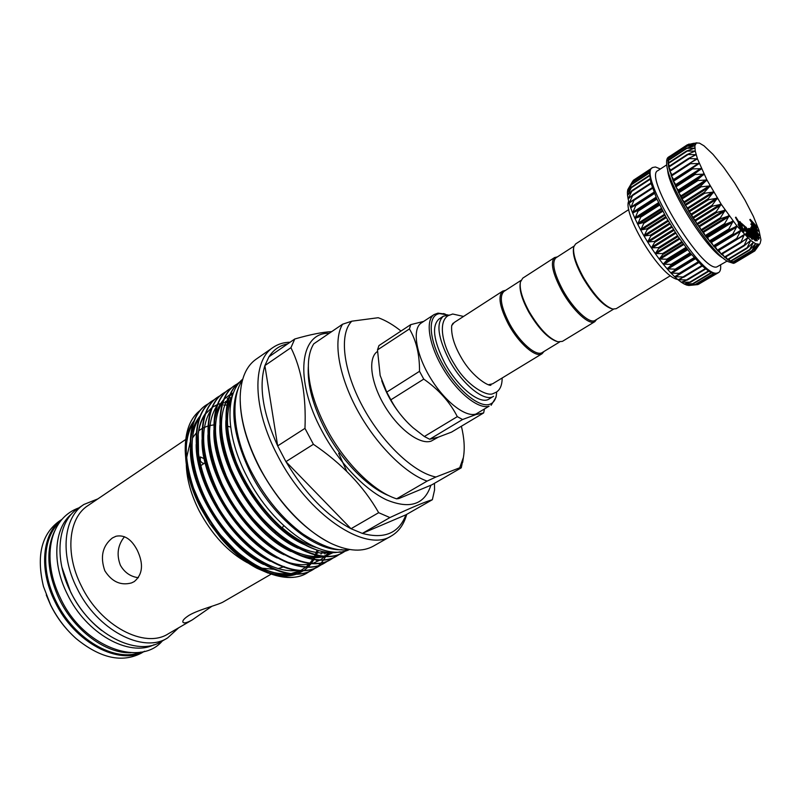 <?xml version="1.0" encoding="UTF-8"?>
<svg xmlns="http://www.w3.org/2000/svg" width="801" height="801" viewBox="0 0 801 801"><rect width="100%" height="100%" fill="white"/><g stroke="black" fill="none" stroke-linecap="round" stroke-linejoin="round"><path stroke-width="1.2" d="M717.526 273.191L697.911 284.585L688.85 285.486L686.687 285.076L695.819 284.515L692.935 285.106M693.346 283.704L686.687 285.076L684.154 283.985L693.346 283.704M690.492 282.162L684.154 283.985L681.271 282.212L690.492 282.162M687.288 279.919L681.271 282.212L678.087 279.779L687.288 279.919M702.167 265.872L690.432 253.186L677.806 236.175L666.021 217.111L656.66 198.588L650.943 183.049L649.501 172.445L650.963 168.701L652.695 167.489L655.458 166.988L660.384 168.991M683.784 276.976L678.087 279.779L674.632 276.715L683.784 276.976M680.019 273.381L674.632 276.715L670.978 273.061L680.019 273.381M676.044 269.186L670.978 273.061L667.153 268.856L676.044 269.186M671.929 264.43L667.153 268.856L663.218 264.17L671.929 264.43M667.724 259.204L663.218 264.17L659.243 259.053L667.724 259.204M663.498 253.557L659.243 259.053L655.278 253.597L663.498 253.557M659.313 247.589L655.278 253.597L651.383 247.879L659.313 247.589M655.238 241.391L651.383 247.879L647.619 241.982L655.238 241.391M651.323 235.053L647.619 241.982L644.034 235.995L651.323 235.053M647.629 228.675L644.034 235.995L640.7 230.007L647.629 228.675M644.224 222.348L640.7 230.007L637.656 224.12L644.224 222.348M641.15 216.17L637.656 224.12L634.953 218.403L641.15 216.17M638.457 210.232L634.953 218.403L632.61 212.956L638.457 210.232M636.174 204.625L632.61 212.956L630.687 207.849L636.174 204.625M634.342 199.429L630.687 207.849L629.185 203.164L634.342 199.429M632.97 194.723L629.185 203.164L628.134 198.958L632.97 194.723M632.089 190.548L628.134 198.958L627.543 195.284L631.969 190.568L649.961 178.853M631.689 186.983L627.543 195.284L627.423 192.19L631.689 186.983M631.789 184.06L627.423 192.19L627.754 189.717L631.769 184.06L649.511 172.405M632.359 181.807L627.754 189.717L632.359 181.807L650.001 170.213M650.963 168.701L633.401 180.255L632.4 181.787M717.065 273.471L698.742 284.095M720.6 265.001L720.65 265.572C720.9 269.226 720.219 271.559 718.607 272.57L717.285 273.011C701.065 278.928 636.364 173.046 652.695 167.489M715.984 273.792L711.598 272.801L708.805 271.209L702.197 265.912M727.148 261.066L716.765 266.963C701.916 272.02 643.093 175.689 657.861 170.643L666.772 164.806M723.824 258.613L723.443 258.343C706.682 249.942 667.874 188.075 667.613 169.321L667.533 168.861M753.531 251.144L734.717 262.948L733.456 263.349L728.039 261.617C709.756 252.515 666.893 184.19 666.662 163.764C666.392 160.31 666.963 158.117 668.374 157.176L669.656 156.325L667.924 160.35L668.555 166.738L673.13 180.796L681.581 198.628L692.855 217.922L705.431 236.075L717.616 250.653L727.809 259.804L732.865 262.378L734.777 262.568L734.006 261.717M670.167 156.065L669.656 156.325M756.034 249.241L760.119 243.454L754.802 250.933L760.119 243.454L760.95 239.93L758.947 230.237L753.401 216.44L745.02 200.16L734.747 183.189L723.693 167.359L713.04 154.403L704.009 145.822L699.413 143.099L696.299 143.039L694.867 145.722L695.238 151.069L697.451 158.838L706.903 179.925L721.22 204.265L737.03 226.112L750.637 240.42L755.623 243.714L759.048 244.235L753.421 251.434L757.546 244.325L751.638 251.174L755.633 243.724L749.436 250.182L753.31 242.413L746.852 248.45L750.637 240.42L743.919 245.997L747.643 237.777L740.675 242.843L744.339 234.473L737.16 239.028L736.75 238.418L740.795 230.578L733.396 234.623L732.865 233.992L737.03 226.112L729.361 229.727L728.81 229.026L733.145 221.186L725.205 224.35L724.635 223.589L729.17 215.849L720.99 218.563L720.419 217.762L725.175 210.182L716.775 212.465L716.204 211.624L721.22 204.265L712.63 206.137L712.079 205.276L717.356 198.187L708.615 199.689L708.084 198.808L713.641 192.04L704.79 193.201L704.299 192.33L710.147 185.922L701.225 186.783L700.765 185.932L706.923 179.955L697.961 180.535L697.541 179.704L703.979 174.137L695.048 174.538L694.677 173.757L701.416 168.671L692.525 168.901L692.194 168.18L699.213 163.514L690.432 163.684L690.041 163.104L697.451 158.858L688.349 158.518L696.119 154.693L687.148 154.483L695.238 151.089L686.447 151.059L694.737 148.175L686.247 148.285L694.817 145.772L686.537 146.183L695.348 144.06L687.318 144.781L693.856 143.269M737.07 239.078L717.806 250.773L714.993 246.287L713.701 246.318L711.218 241.942L709.616 241.441L707.313 237.106L705.431 236.075L703.338 231.859L701.195 230.318L699.353 226.272L696.98 224.23L695.418 220.425L692.855 217.922L691.583 214.418L688.87 211.494L687.919 208.33L685.095 205.026L684.485 202.263L681.581 198.628L681.321 196.295L678.387 192.4L678.467 190.538L675.553 186.423L675.984 185.051L673.09 180.535L692.164 168.2M673.911 180.005L671.128 175.389L689.921 163.194M696.83 158.668L671.999 174.798L669.606 170.733L688.189 158.648M611.704 308.755L611.614 308.735C603.133 305.792 593.601 295.539 583.028 277.967C575.599 264.43 572.445 254.468 573.556 248.06L573.576 247.97M670.347 275.744L616.159 308.695L612.835 309.076C604.144 306.062 594.372 295.529 583.508 277.496C575.889 263.599 572.645 253.376 573.786 246.818L575.579 243.985L628.825 209.542M284.165 566.507L283.594 566.778M283.003 567.038L278.157 568.59M273.441 569.261L261.416 568.129M247.519 562.803C228.145 552.169 212.035 534.858 199.199 510.858C191.149 494.878 186.853 479.669 186.323 465.231M185.702 458.082C186.803 473.882 191.739 490.422 200.5 507.724L209.872 523.634L220.936 538.322C232.39 551.699 244.435 561.701 257.071 568.34L268.105 573.085M274.893 574.948C283.174 576.65 290.563 576.32 297.061 573.967M297.842 573.676L303.939 570.462M304.34 570.182L308.125 567.028M308.415 566.748L309.637 565.456M310.307 564.695L311.319 563.423M311.549 563.113L313.932 559.498M314.132 559.158L316.115 555.163M316.275 554.783L317.897 550.317M186.433 458.502L190.157 442.332M192.44 437.977L196.245 433.071M198.758 430.758L202.172 428.435M202.643 428.165L207.97 425.972M208.45 425.832L213.817 424.88M227.674 426.232L230.638 427.113M188.385 433.131C186.273 439.529 185.331 446.848 185.552 455.088M307.304 572.845L307.053 572.985C285.086 586.662 243.854 568.47 215.149 529.311L200.961 506.622C191.179 487.519 185.982 469.606 185.391 452.875C185.131 439.128 187.995 428.465 194.002 420.875M215.149 529.311L201.051 506.402L191.038 482.342L201.291 506.252C227.634 557.977 281.562 589.926 307.544 572.705L310.207 571.003M200.54 410.042C190.097 417.932 184.991 431.509 185.231 450.753C185.512 460.525 187.454 471.058 191.038 482.342M240 381.867C221.226 394.953 221.567 437.506 244.125 478.998C254.458 498.122 267.134 514.472 282.152 528.029L283.684 525.666M340.185 551.849C333.897 553.251 326.868 552.86 319.098 550.677C293.236 543.529 262.047 514.252 243.614 479.328C220.806 437.396 220.786 394.472 240.07 381.787M319.098 550.677C307.103 546.983 294.788 539.433 282.152 528.029M238.057 383.399L235.254 385.091C215.359 397.446 214.928 440.71 237.887 482.963C264.991 535.529 318.768 568.77 343.869 551.979L345.742 550.818M345.601 550.858L343.369 552.269C318.247 569.06 264.47 535.839 237.376 483.293C214.428 441.041 214.868 397.787 234.773 385.411L235.013 385.251M232.22 387.404L229.436 389.086C209.431 401.531 208.841 444.765 231.689 486.908C258.663 539.323 312.47 572.345 337.722 555.483L340.465 553.721M340.695 553.551L343.289 551.398M338.683 453.316L346.733 471.288M337.471 555.634L337.221 555.774C311.959 572.645 258.152 539.634 231.189 487.228C208.34 445.106 208.941 401.862 228.966 389.406L229.206 389.246M226.423 391.379L223.659 393.051C203.534 405.586 202.783 448.8 225.532 490.823C252.385 543.098 306.212 575.909 331.614 558.968L334.337 557.216M331.364 559.108L331.123 559.258C305.702 576.199 251.864 543.408 225.031 491.143C202.283 449.131 203.054 405.917 223.189 393.381L223.429 393.211M220.655 395.334L217.912 396.996C197.687 409.611 196.756 452.815 219.414 494.718C246.137 546.853 299.995 579.443 325.546 562.432L328.25 560.7M325.296 562.572L325.046 562.723C299.484 579.734 245.627 547.163 218.923 495.038C196.265 453.136 197.206 409.942 217.441 397.326L217.682 397.166M214.928 399.268L212.195 400.921C191.86 413.616 190.778 456.8 213.336 498.582C239.93 550.587 293.817 582.958 319.509 565.876L322.202 564.154M319.259 566.017L319.018 566.157C293.306 583.248 239.429 550.888 212.846 498.903C190.288 457.121 191.389 413.947 211.734 401.241L211.965 401.081M209.231 403.173L206.518 404.825C186.072 417.591 184.831 460.755 207.299 502.427C233.762 554.292 287.669 586.452 313.511 569.301L316.185 567.589M325.396 557.065L323.794 559.579M323.614 559.849L321.441 562.622M321.241 562.853L318.888 565.266M318.668 565.466L316.165 567.529M315.924 567.699L313.021 569.581C287.169 586.743 233.261 554.592 206.808 502.748C184.35 461.076 185.602 417.922 206.057 405.146L206.298 404.986M239.149 382.858L238.318 383.268M271.078 574.187L223.789 601.611C218.923 604.825 199.319 609.331 189.316 615.158C184.29 618.352 182.187 620.715 182.988 622.267C184.03 623.558 187.144 622.757 192.32 619.874L211.814 606.327M134.278 581.576C142.758 574.407 143.749 563.944 137.241 550.187C131.474 539.183 124.385 534.537 115.975 536.259L112.39 537.962C102.518 545.831 99.995 556.765 104.821 570.753C111.83 581.766 120.731 585.821 131.514 582.918L134.278 581.576M192.32 619.874L168.32 633.791C144.841 649.16 100.445 626.112 81.241 585.721C64.741 553.261 68.616 517.796 87.93 505.611L185.682 439.499M178.733 627.744L167.589 637.936C143.109 653.936 96.811 629.997 76.826 587.904C59.664 554.092 63.78 517.186 83.885 504.47L97.902 498.873M138.383 577.721C130.523 576.67 124.535 572.515 120.4 565.266C116.345 554.652 117.707 545.141 124.485 536.71M167.589 637.936L161.391 641.521C136.801 657.571 90.513 633.801 70.628 591.849C53.537 558.137 57.772 521.271 77.947 508.495L83.885 504.47M71.88 513.701C54.138 527.779 51.354 562.532 67.294 594.102C86.077 633.651 129.081 657.421 154.052 644.715M61.847 567.028L70.618 591.989C78.478 607.579 88.831 620.435 101.677 630.527M59.504 522.412C42.924 537.231 40.721 570.873 56 601.271C74.133 639.518 115.494 663.098 140.826 652.064M54.668 530.963C45.627 550.007 47.169 572.745 59.284 599.178C74.543 630.938 106.293 653.986 131.024 652.695M144.5 651.253C119.419 666.132 74.283 642.652 54.989 601.771C38.468 569.03 42.393 532.945 61.837 519.459M61.907 519.378L58.663 521.581C41.342 534.607 36.275 556.244 43.464 586.472L50.463 604.645C57.031 617.851 65.602 629.175 76.165 638.617C100.255 658.252 121.932 663.108 141.206 653.195L144.601 651.223M69.737 632.4C62.017 624.38 55.649 615.288 50.613 605.125L46.268 594.973M242.703 379.203C224.67 393.621 225.431 435.804 247.159 476.905C273.091 528.37 324.115 562.562 349.506 549.496M239.279 385.882C229.186 407.589 233.171 437.056 251.244 474.312C273.592 518.267 315.143 551.609 342.007 549.666M430.858 485.296C424.66 504.56 409.922 509.436 386.663 499.924C364.455 489.531 338.473 462.127 321.852 430.768C293.887 379.263 299.995 332.004 329.141 333.346M432.36 499.714L405.937 514.803C398.968 533.176 384.44 539.373 362.342 533.396L351.018 528.72C326.758 515.854 305.061 493.506 285.927 461.656L277.667 445.907C262.908 413.096 258.643 386.322 264.881 365.576L290.933 347.694C301.617 369.281 306.292 396.175 304.971 428.365L313.401 444.295C342.047 463.709 363.804 486.507 378.673 512.69L389.907 517.566C411.233 507.644 425.381 501.686 432.36 499.714L434.573 489.932L434.452 483.323M328.881 542.297C301.897 527.859 278.738 502.948 259.394 467.564C247.088 443.484 240.69 421.256 240.2 400.9M406.708 514.362C403.964 524.375 398.848 531.584 391.359 535.959L373.416 546.102C362.813 552.009 349.326 551.398 332.936 544.269C307.153 532.875 277.617 502.327 259.544 467.303C246.318 441.321 239.869 417.681 240.19 396.395C240.901 378.543 246.227 366.127 256.17 359.158L273.101 347.424C277.987 344.09 283.654 342.347 290.102 342.217M391.359 535.959C365.857 553.251 307.814 514.933 277.707 455.729C252.355 408.18 251.935 360.67 273.101 347.424M304.971 428.365L277.667 445.907L264.881 365.576L268.946 356.805C273.541 349.707 279.789 345.401 287.689 343.879M389.216 495.829C367.909 487.639 341.536 460.775 325.306 429.837C312.971 405.917 307.304 384.911 308.305 366.818M313.732 343.849C310.858 348.465 309.116 354.372 308.515 361.561C307.284 380.585 313.231 402.843 326.367 428.325C343.589 461.156 371.644 489.591 394.042 497.932L396.575 498.843L427.093 481.111C404.495 473.111 375.238 443.564 356.765 409.001C338.252 374.427 333.036 339.854 342.558 324.225L313.732 343.849M401.011 331.043C393.111 324.745 385.511 320.31 378.222 317.717L351.799 321.191C339.083 333.737 342.838 369.682 362.473 406.227C382.007 442.803 413.837 472.86 435.944 477.006L427.093 481.111M559.539 342.027L542.317 352.5C536.41 356.856 519.909 342.698 509.776 324.115C500.975 307.123 499.043 296.22 503.989 291.394L520.91 280.45M520.229 283.244C519.178 290.002 522.042 299.624 528.8 312.13C538.572 328.55 547.904 338.322 556.795 341.446M557.316 256.921L554.612 257.542L522.763 278.147L520.43 281.992C519.318 288.901 522.242 298.813 529.221 311.699C539.253 328.56 548.825 338.593 557.937 341.787L562.412 341.366L594.833 321.662L596.565 319.499M554.612 257.542C550.107 262.157 552.56 273.341 561.962 291.073C572.725 310.508 589.386 325.767 594.833 321.662M573.987 246.157L555.904 257.842C551.519 262.338 553.912 273.241 563.083 290.533C573.586 309.476 589.826 324.375 595.123 320.37L613.516 309.186M544.029 351.459L542.047 353.752C535.979 358.217 519.048 343.709 508.665 324.655C499.644 307.234 497.671 296.04 502.748 291.093L505.671 290.302M502.748 291.093L454.127 322.543L451.674 325.667M443.313 316.215L438.958 319.058C431.549 325.957 433.471 340.585 444.725 362.943C457.812 387.434 480.33 405.296 489.091 398.998L493.546 396.315C484.855 402.583 462.357 384.63 449.221 360.1C437.927 337.712 435.954 323.083 443.313 316.215L449.271 315.013M429.676 439.258L438.167 437.196L451.544 432.109L483.644 412.936L476.004 414.548L462.567 419.524L457.311 416.64L424.35 436.505L429.676 439.258L462.567 419.524M434.142 314.533L421.386 322.903C412.094 328.65 415.639 353.351 429.957 377.161C444.165 401.031 465.361 417.641 475.984 414.027L489.121 406.167C478.668 409.661 457.521 392.84 443.223 368.83C428.805 344.871 425.031 320.15 434.142 314.533L437.957 313.141L445.256 314.102M484.405 409.301L483.644 412.936M447.789 314.943L439.629 313.622C427.634 314.913 428.395 338.242 442.332 363.534C456.089 388.865 478.698 408.009 489.541 404.345C493.046 403.223 495.278 400.37 496.25 395.774L496.65 392.84M496.3 395.494L495.999 397.356L491.083 405.306M438.337 437.136L431.168 441.121C419.964 445.126 398.548 429.286 384.62 405.867C370.573 382.508 367.689 357.757 377.481 351.469M419.514 371.314L386.723 392.12L390.878 399.809L423.759 379.103L419.514 371.314C419.654 354.653 416.29 340.525 409.431 328.931L410.733 324.635L378.943 345.581L377.491 349.917L409.431 328.931M410.733 324.635L423.679 321.401M377.491 349.917L380.155 375.459L386.723 392.12M390.878 399.809C396.425 410.262 403.874 419.624 413.236 427.884L424.35 436.505M457.311 416.64C449.942 402.132 438.758 389.616 423.759 379.103M381.727 380.685C387.544 397.126 396.595 411.514 408.87 423.849M488.69 384.68L492.565 383.829L542.047 353.752M463.288 458.072L461.266 467.814L459.724 467.774L463.368 457.551C464.95 448.74 464.29 438.297 461.386 426.222M459.724 467.774L435.944 477.006M342.558 324.225L351.799 321.191M396.575 498.843L398.778 498.582L431.859 484.815L461.266 467.814M331.704 331.614C322.533 332.085 310.217 334.548 294.768 338.993L290.933 347.694M294.768 338.993L268.946 356.805M378.673 512.69L351.018 528.72L285.927 461.656L313.401 444.295M405.937 514.803L362.342 533.396L389.907 517.566M741.966 228.966L739.183 224.791M741.736 226.773L739.183 224.27L741.616 228.575L742.897 229.997L741.736 226.773L741.275 227.053M750.217 219.324L757.185 226.953L752.339 222.177L758.227 231.239L753.32 226.313L759.238 235.434L751.268 223.769L756.394 228.846L750.217 219.324L749.806 219.724L750.247 219.454M751.718 226.313L759.408 237.987L751.718 226.313L751.238 227.003L751.678 226.743M751.218 227.334L758.927 239.119L751.759 231.179L757.335 240.57L749.786 228.525L756.885 236.385L751.218 227.334L750.767 227.604L751.428 227.154M740.545 222.298L743.959 231.729L738.502 224.17L738.372 223.008L740.094 224.41L735.909 217.141L741.396 225.862L739.824 221.497L740.545 222.298M748.825 228.395L755.774 240.63L747.764 229.947L752.329 238.988L745.791 226.903L753.741 237.476L748.825 228.395L748.374 228.675L751.558 234.553M744.88 226.313L749.996 237.416L745.981 233.241L748.875 235.784L747.273 232.3L743.909 228.685L746.772 231.209L744.77 226.863L741.406 223.229L744.88 226.313M758.227 231.239L754.872 228.585M757.356 227.664L754.071 224.811M754.592 227.023L749.806 219.724M759.238 235.434L758.797 235.694L750.827 224.04M759.408 237.987L758.968 238.247L752.329 228.595M758.877 239.159L758.437 239.429L753.391 233.762M754.822 234.082L750.767 227.604M757.335 240.57L756.885 240.841L749.586 229.196M739.824 221.497L740.164 223.97M735.909 217.141L735.458 217.421L738.722 223.089M738.502 224.17L738.372 223.008M740.825 228.175L740.364 228.455L738.041 224.45M743.959 231.729L743.498 232L740.364 228.455M752.76 239.189L751.879 239.259L745.351 227.174L745.791 226.903M755.683 240.58L755.233 240.851L749.496 233.151M755.774 240.63L755.233 240.851M744.409 229.767L743.959 230.047L743.909 228.685M747.273 232.3L743.959 230.047M747.904 234.923L746.822 232.57M745.981 233.241L746.041 234.623L746.492 234.343M749.996 237.416L746.041 234.623M741.906 224.32L741.085 223.789M744.77 226.863L741.456 224.6M745.801 230.348L744.319 227.134M669.466 157.407L669.215 156.696L687.719 144.781M668.975 159.629L668.344 158.147L686.727 146.253M668.985 162.503L667.934 160.31L686.267 148.405M669.496 166.027L668.014 163.144L686.357 151.219M670.507 170.142L668.565 166.638L686.998 154.643M740.504 242.933L721.451 254.448L718.687 250.232M743.708 246.077L724.835 257.481L722.362 253.897M746.652 248.5L727.889 259.834L725.766 256.921M749.295 250.152L730.592 261.466L728.87 259.244M751.598 251.033L732.905 262.378L731.623 260.846M734.787 262.558L753.431 251.424M736.029 262.157L754.802 250.933M724.555 223.639L724.985 224.48M636.184 204.645L637.065 204.095M254.708 550.597L254.077 550.968M205.056 462.517L204.535 463.168C203.084 463.709 201.662 462.858 200.27 460.615L200.37 456.92L204.195 458.733M708.805 271.209L690.532 282.182M705.711 268.956L687.358 280M702.297 266.002L683.824 277.166M698.612 262.398L679.969 273.702M694.707 258.192L675.894 269.647M690.632 253.436L671.809 264.961M686.457 248.19L667.623 259.774M682.252 242.533L663.408 254.187M678.067 236.555L659.233 248.27M673.961 230.338L655.158 242.112M670.016 223.99L651.243 235.804M666.282 217.592L647.558 229.446M662.817 211.244L644.144 223.139M659.674 205.046L641.05 216.971M656.89 199.099L638.337 211.033M654.507 193.482L636.034 205.426M652.565 188.265L634.172 200.21M651.083 183.549L632.77 195.474M650.062 179.374L631.849 191.279M649.531 175.809L631.428 187.674M649.471 172.896L631.478 184.711M649.831 170.703L632.019 182.408M650.432 169.361L633.02 180.806M714.762 246.127L740.164 230.658M710.958 241.722L736.389 226.162M707.033 236.836L732.484 221.196M703.048 231.539L728.499 215.819M699.043 225.912L724.484 210.102M695.098 220.035L720.52 204.155M691.273 213.987L716.645 198.047M687.608 207.88L712.93 191.88M684.174 201.792L709.436 185.742M681.02 195.824L706.212 179.734M678.187 190.057L703.298 173.937M675.714 184.58L700.735 168.45M673.641 179.464L698.572 163.334M692.264 156.656L695.528 154.523M692.785 152.19L694.677 150.948M693.135 148.746L694.297 147.985M693.676 146.132L694.367 145.672M315.914 547.443C304.891 544.109 293.677 537.581 282.272 527.849M235.634 460.645C226.363 435.003 224.991 414.477 231.509 399.068M329.742 552.58C309.466 555.423 287.179 544.189 262.888 518.878M230.668 467.684C218.973 436.385 218.443 412.835 229.076 397.056M333.076 552.67L324.155 556.004M322.893 556.244C301.727 558.768 278.808 546.652 254.157 519.889M225.952 475.063C213.036 442.512 212.085 417.902 223.079 401.251M221.607 482.953C207.189 448.971 205.697 423.128 217.121 405.416M230.077 395.394L232.821 394.533M329.261 552.55L328.51 553.431M217.902 491.784C201.482 456.059 199.239 428.655 211.194 409.571M227.354 398.367L228.726 398.057M229.126 397.977L231.9 397.566M326.017 552.179L324.846 553.952M323.063 556.254L322.463 556.945M215.91 503.268C196.225 468.855 192.38 431.128 205.296 413.696M221.577 402.262L222.818 401.962M225.371 401.521L227.754 401.281M228.165 401.261L231.038 401.221M322.342 551.499L321.011 554.082M319.929 555.884L318.838 557.476M316.976 559.839L316.455 560.43M297.602 570.352C273.572 574.197 237.587 551.158 214.488 514.753C191.529 478.818 185.702 436.966 199.439 417.802M215.839 406.137L216.961 405.857M219.594 405.376L221.847 405.126M223.669 405.026L226.913 405.076M318.327 550.447L316.986 553.831M316.335 555.213L315.043 557.646M313.902 559.498L312.871 560.98M291.364 573.826C267.264 577.571 231.429 554.682 208.48 518.517C185.682 482.823 179.935 441.181 193.612 421.887M305.061 544.9C265.121 528.28 223.469 461.797 225.902 420.415M226.443 413.166C227.404 406.057 229.446 400.12 232.55 395.354M298.072 548.234C258.533 531.423 217.792 466.392 219.885 425.231M332.966 552.67L325.737 556.094M324.816 556.375C317.156 558.527 308.425 557.937 298.623 554.612M291.113 551.539C252.005 534.557 212.145 470.968 213.897 430.027M214.368 422.397C215.619 412.665 218.733 405.086 223.699 399.649M224.33 398.988L230.127 394.462M230.578 394.202L233.441 392.83M284.185 554.803C245.517 537.661 206.528 475.504 207.95 434.813M328.47 552.48L325.276 556.074M324.956 556.375L320.74 559.679M320.28 559.979L313.161 563.203M312.22 563.473C304.28 565.626 295.249 564.925 285.116 561.371M277.286 558.047C239.068 540.745 200.961 480.019 202.042 439.589M270.408 561.261C232.67 543.819 195.424 484.495 196.175 444.345M263.569 564.445C226.313 546.863 189.917 488.95 190.348 449.101M190.668 440.65C191.769 430.187 194.933 421.967 200.16 415.999M317.236 550.107L315.514 554.602M315.344 554.983L313.231 559.018M313.021 559.358L310.448 563.023M310.197 563.343L308.365 565.396M307.724 566.047L307.003 566.728M301.897 570.522L294.558 573.696M293.577 573.967C285.216 576.119 275.724 575.228 265.101 571.323M256.751 567.599C244.205 561.08 232.26 551.318 220.936 538.322M688.179 144.581L689.03 144.03M669.266 156.966L687.809 144.771M668.414 158.478L687.048 146.243M668.044 160.701L686.757 148.415M668.154 163.604L686.948 151.289M668.745 167.159L687.628 154.823M669.826 171.334L688.79 158.968M671.378 176.05L690.432 163.684M673.401 181.266L692.525 168.901M676.024 185.301L701.065 169.171M675.483 186.122L694.677 173.757M675.844 186.903L695.048 174.538M678.547 190.818L703.668 174.708M678.277 192.05L697.541 179.704M678.687 192.871L697.961 180.535M681.421 196.615L706.632 180.535M681.441 198.248L700.765 185.932M681.891 199.099L701.225 186.783M684.625 202.613L709.896 186.573M684.915 204.605L704.299 192.33M685.406 205.477L704.79 193.201M688.089 208.711L713.421 192.711M688.66 211.043L708.084 198.808M689.19 211.915L708.615 199.689M691.774 214.818L717.155 198.878M692.615 217.461L712.079 205.276M693.165 218.323L712.63 206.137M695.628 220.836L721.05 204.966M696.72 223.759L716.204 211.624M697.291 224.59L716.775 212.465M699.583 226.693L725.025 210.893M700.915 229.827L720.419 217.762M701.486 230.628L720.99 218.563M703.588 232.28L729.04 216.56M705.14 235.594L724.635 223.589M705.701 236.345L725.205 224.35M707.573 237.527L733.015 221.897M709.316 240.971L728.81 229.026M709.866 241.652L729.361 229.727M711.478 242.353L736.91 226.803M713.391 245.867L732.865 233.992M713.931 246.488L733.396 234.623M715.263 246.678L740.655 231.229M717.295 250.212L736.75 238.418M718.847 250.463L744.199 235.094M720.99 253.967L740.394 242.242M742.988 241.091L747.503 238.368M724.414 257.071L743.769 245.406M748.044 242.473L750.497 240.991M727.518 259.474L746.822 247.889M751.678 243.834L753.16 242.943M730.262 261.176L749.496 249.652M754.552 244.756L755.463 244.205M732.615 262.137L751.779 250.673M756.835 245.076L757.356 244.766M734.547 262.368L753.641 250.963M736.039 261.877L755.043 250.523M716.134 273.772L698.883 284.075M628.254 191.219L627.684 191.599M628.895 193.932L627.784 194.663M630.457 196.936L628.344 198.308M632.78 194.743L650.913 182.928L632.9 194.693M634.142 199.419L629.366 202.493M653.996 192.18L630.838 207.169M635.774 204.686L654.217 192.751L635.794 204.666M656.069 197.236L632.75 212.275M656.379 197.947L633.04 212.986M656.54 198.318L638.007 210.252M658.522 202.663L635.063 217.722M658.883 203.424L635.413 218.473M659.273 204.225L640.66 216.15M661.336 208.39L637.766 223.439M661.736 209.181L638.157 224.23M662.377 210.393L643.704 222.298M664.46 214.308L640.8 229.346M664.91 215.119L641.231 230.147M665.801 216.721L647.078 228.595M667.864 220.345L644.124 235.344M668.344 221.166L644.595 236.165M669.506 223.119L650.732 234.943M671.498 226.413L647.709 241.361M671.999 227.224L648.209 242.162M673.421 229.486L654.627 241.261M675.303 232.4L651.473 247.289M675.824 233.201L651.994 248.08M677.506 235.724L658.682 247.449M679.218 238.237L655.378 253.046M679.749 239.008L655.909 253.807M681.681 241.742L662.848 253.406M683.183 243.814L659.353 258.543M683.724 244.545L659.894 259.264M685.896 247.449L667.053 259.043M687.148 249.071L663.348 263.699M687.679 249.752L663.889 264.36M690.072 252.746L671.248 264.28M691.033 253.917L667.303 268.435M691.553 254.538L667.824 269.046M694.167 257.582L675.353 269.046M694.787 258.292L671.148 272.69M695.288 258.843L671.649 273.221M698.092 261.867L679.318 273.261M698.812 262.608L675.313 276.856M701.816 265.552L683.083 276.876M681.771 278.077L678.757 279.889M705.27 268.595L686.597 279.839M683.453 281.381L681.931 282.292M708.414 270.948L689.801 282.122M685.606 283.534L684.805 284.025M711.188 272.6L692.675 283.694M713.541 273.541L695.158 284.545M715.373 273.832L697.23 284.665M493.276 393.491C487.589 397.216 466.933 385.852 454.758 364.805C441.862 344.5 438.047 322.012 447.999 315.724L452.705 314.012L463.549 316.445M502.157 378.002C502.147 385.161 500.104 389.927 496.039 392.31L493.436 393.451M491.023 384.71C491.534 387.824 472.93 378.663 460.895 356.956C454.067 345.061 451.003 334.608 451.684 325.596L453.006 323.264M714.021 273.662L695.859 284.525M711.638 272.821L693.376 283.754M708.865 271.249L690.502 282.272M705.741 268.976L687.278 280.09M702.307 266.012L683.744 277.226M698.612 262.408L679.909 273.752M185.391 452.875L185.231 450.753M343.869 551.979L343.369 552.269M337.732 555.483L337.221 555.774M325.546 562.432L325.046 562.723M60.506 598.317C83.174 647.208 140.295 667.343 162.293 641M242.563 379.704C229.517 399.208 233.532 438.818 252.385 473.651C266.012 499.053 282.833 519.148 302.828 533.947C322.413 546.622 337.802 551.779 348.996 549.406M444.976 314.022L443.444 313.561M496.25 395.774L495.999 397.356M463.368 457.551L462.678 462.387M60.496 598.297C41.922 560.76 47.92 519.008 78.818 507.904M193.171 423.128C189.126 429.686 186.783 437.997 186.152 448.049C186.313 461.166 189.186 475.744 194.763 491.804C202.092 508.084 210.703 522.522 220.595 535.108L236.225 551.268C248.1 560.6 257.672 566.728 264.931 569.651C272.54 572.945 280.901 574.297 289.992 573.686M291.354 573.496L300.605 570.522M301.156 570.232L306.012 566.998M306.362 566.697L309.797 563.303M310.067 562.993L312.76 559.318M312.981 558.978L315.173 554.943M315.354 554.562L317.126 550.067M230.818 402.412L227.884 402.402M227.474 402.422L222.868 402.963M222.458 403.043L217.872 404.385M217.451 404.545L212.495 407.188M212.015 407.519L205.587 413.877M204.866 414.908C201.451 420.004 199.249 426.432 198.237 434.182L198.538 454.067C201.151 471.188 207.469 488.49 217.471 505.962M696.92 142.798L687.648 144.691M669.215 156.696L687.318 144.781M668.344 158.147L686.537 146.183M667.934 160.31L686.247 148.285M668.014 163.144L686.447 151.059M668.565 166.638L687.148 154.483M669.606 170.733L688.349 158.518M671.128 175.389L690.041 163.104M673.09 180.535L692.194 168.18M717.806 250.773L737.16 239.028M721.451 254.448L740.675 242.843M724.835 257.481L743.919 245.997M727.889 259.834L746.852 248.45M730.592 261.466L749.436 250.182M732.905 262.378L751.638 251.174M720.56 265.021L720.65 265.572M718.607 272.57L717.306 273.341M649.491 175.289L631.639 186.993M649.961 178.803L631.969 190.568M652.334 187.594L634.052 199.469M677.766 279.519C659.493 276.305 622.657 213.547 628.665 201.221M254.918 543.018L255.709 542.547M262.297 540.355L263.088 539.874M268.485 536.64L269.326 536.139M274.723 532.905L275.604 532.375M281.001 529.141L281.912 528.59M243.774 559.559L244.275 559.258M249.822 555.954L250.353 555.634M255.909 552.33L256.48 551.989M262.027 548.685L262.638 548.325M268.185 545.02L268.836 544.63M274.383 541.326L275.073 540.925M280.62 537.611L281.341 537.181M286.898 533.877L287.659 533.426M200.731 465.671L204.535 463.168M199.099 457.761L200.37 456.92"/></g></svg>
